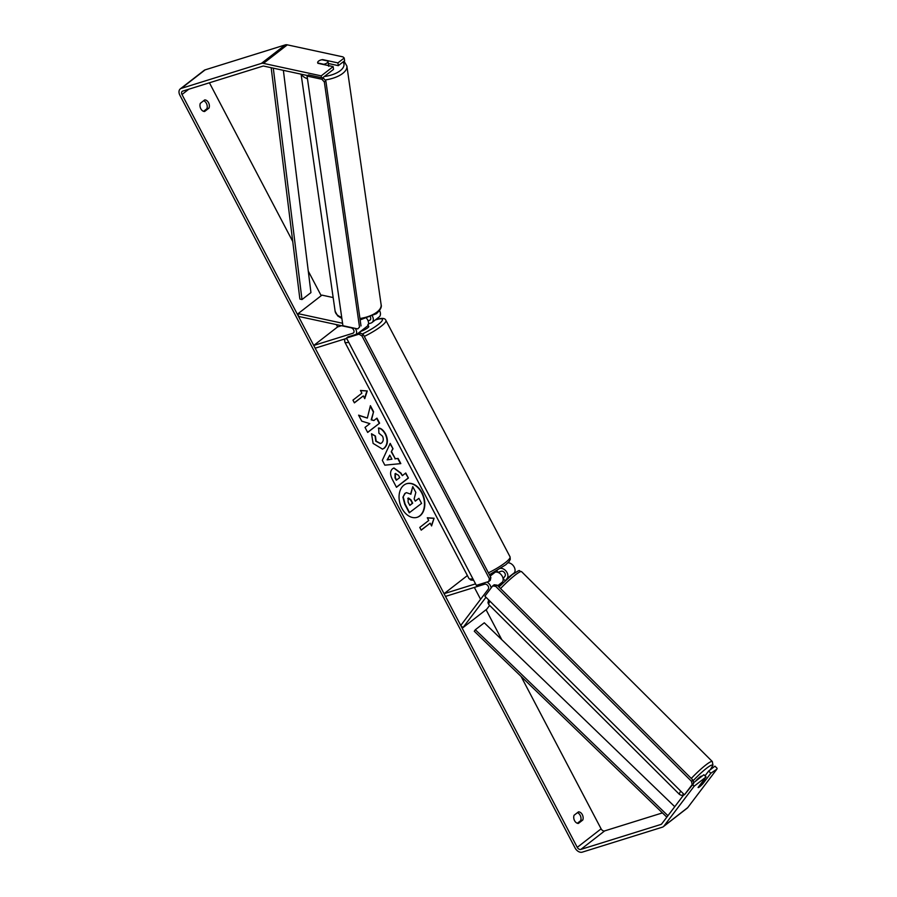 <?xml version="1.0" encoding="UTF-8"?>
<svg xmlns="http://www.w3.org/2000/svg" width="897" height="897" viewBox="0 0 897 897"><rect width="100%" height="100%" fill="white"/><g stroke="black" fill="none" stroke-linecap="round" stroke-linejoin="round"><path stroke-width="1.35" d="M505.818 580.168L507.186 578.352A6.268 4.328 -127.8 0 0 506.659 571.95A6.268 4.328 -127.8 0 0 500.728 568.362M493.036 572.88L495.155 572.219A6.268 4.328 52.2 0 1 501.569 575.19A6.268 4.328 52.2 0 1 502.421 582.052L498.799 586.829M489.627 605.408L486.802 609.141L462.953 627.653L485.995 597.256M513.891 573.385L514.34 572.791A6.268 4.328 -127.8 0 0 513.835 566.444A6.268 4.328 -127.8 0 0 507.971 562.8M467.393 575.56L444.071 593.679L445.495 596.404L484.66 584.205A3.128 2.164 -127.8 0 1 487.867 585.696A3.128 2.164 -127.8 0 1 488.293 589.127L460.755 625.467L462.953 627.653M475.545 583.869L444.071 593.679M491.152 587.927A6.268 4.328 -127.8 0 0 486.959 582.063M503.094 578.666L504.989 576.166A3.128 2.164 -127.8 0 0 504.563 572.735A3.128 2.164 -127.8 0 0 501.356 571.243L497.835 572.342L496.972 570.683M353.766 332.596L352.902 333.258A3.128 2.164 52.2 0 0 353.396 333A3.128 2.164 52.2 0 0 353.732 330.118A3.128 2.164 52.2 0 0 351.075 327.775L298.488 316.406L298.096 313.647L321.945 295.124L333.157 297.557M298.096 313.647L342.553 323.268M372.412 316.17A6.268 4.328 52.2 0 1 372.008 322.516A6.268 4.328 52.2 0 1 371.033 323.021L368.51 323.806M379.521 310.541A6.268 4.328 52.2 0 1 379.162 316.955L372.008 322.516M346.657 338.371L315.183 348.182L313.748 345.457L352.902 333.258M355.257 328.38A6.268 4.328 52.2 0 1 356.221 334.334M341.533 325.712L337.597 326.934L313.748 345.457M370.405 317.101A3.128 2.164 52.2 0 1 370.091 320.038A3.128 2.164 52.2 0 1 369.598 320.296L368.05 320.778M357.163 334.043L367.243 326.216A6.268 4.328 -127.8 0 0 366.682 318.435M327.057 62.913A5.225 2.399 171.8 0 1 323.761 64.281L317.717 62.969A5.225 2.399 171.8 0 1 317.661 62.745A5.225 2.399 171.8 0 1 318.592 61.086A5.225 2.399 171.8 0 1 321.888 59.729L327.932 61.041A5.225 2.399 171.8 0 1 327.988 61.265A5.225 2.399 171.8 0 1 327.057 62.913M416.993 517.367A17.604 12.323 72.7 0 0 421.635 492.801A17.604 12.323 72.7 0 0 406.52 483.752M401.878 508.307A17.604 12.323 72.7 0 0 417.172 517.311A17.604 12.323 72.7 0 0 421.994 492.688A17.604 12.323 72.7 0 0 406.689 483.685A17.604 12.323 72.7 0 0 401.878 508.307M684.041 794.439L661.706 823.917A3.128 2.164 52.2 0 1 661.425 824.208A3.128 2.164 52.2 0 1 660.932 824.455L580.819 849.425A3.128 2.164 52.2 0 1 577.253 847.362L181.99 94.51A3.128 2.164 52.2 0 1 182.214 91.371A3.128 2.164 52.2 0 1 182.696 91.113L262.81 66.154A3.128 2.164 52.2 0 1 263.853 66.12L307.671 75.595M662.423 812.906L604.668 830.902A3.128 2.164 52.2 0 1 601.102 828.839L521.09 676.45M501.804 639.707L486.062 609.713M480.59 599.297L474.356 587.423M344.426 339.941L344.033 339.201M337.597 326.934L336.364 324.591M321.204 295.707L308.265 271.085M292.736 241.484L209.416 82.793M367.344 418.069L358.598 415.165L361.738 421.142L369.867 423.642L365.023 427.398L367.669 432.444L379.599 423.182L376.953 418.137L373.87 420.536L371.549 419.74L373.578 411.723L370.405 405.668L367.344 418.069L358.744 415.446M391.597 451.718L395.297 458.759L398.089 458.401L400.813 463.603L384.847 465.173L382.313 460.352L390.206 443.387L393.021 448.758L391.249 451.83L395.297 458.759M578.487 811.852A5.225 3.655 -107.3 0 1 582.31 814.633A5.225 3.655 -107.3 0 1 582.781 820.026L578.386 823.435A5.225 3.655 -107.3 0 1 574.562 820.654A5.225 3.655 -107.3 0 1 574.091 815.25L578.487 811.852M204.707 99.915L200.323 103.323A5.225 3.655 72.7 0 0 200.782 108.716A5.225 3.655 72.7 0 0 204.617 111.497L209.001 108.089A5.225 3.655 72.7 0 0 208.541 102.695A5.225 3.655 72.7 0 0 204.707 99.915M360.459 390.464L367.254 390.946L364.754 398.649L363.319 395.913L354.382 402.865L352.947 400.14L361.883 393.189L360.459 390.464M430.156 523.209L431.58 525.945L434.081 518.242L427.286 517.76L428.721 520.484L419.774 527.425L421.209 530.161L430.156 523.209L421.142 530.037M392.606 468.694L393.951 467.954L401.037 473.145L402.349 475.645L405.747 472.999L408.393 478.034L396.474 487.295L392.381 479.503C389.926 474.625 390.004 471.015 392.606 468.694M378.68 428.015C381.158 428.25 383.468 430.235 385.598 433.98C388.334 439.911 387.919 444.643 384.353 448.141L382.514 449.128L373.096 443.398L371.526 433.756L375.439 436.054L376.135 441.111L380.541 443.544L381.595 442.972C383.468 441.279 383.77 439.014 382.503 436.166L378.904 433.184L378.68 428.015M693.538 782.767L703.876 774.739L706.074 776.937L694.155 786.198L663.903 826.115A6.268 4.328 52.2 0 1 663.343 826.675A6.268 4.328 52.2 0 1 662.367 827.18L582.254 852.15A6.268 4.328 52.2 0 1 575.112 848.024L179.86 95.172A6.268 4.328 52.2 0 1 180.286 88.893A6.268 4.328 52.2 0 1 181.272 88.388L261.386 63.418A6.268 4.328 52.2 0 1 263.46 63.373L321.216 75.864L321.485 77.703M577.41 812.682A5.225 3.655 -107.3 0 1 580.639 820.699L577.332 823.267M203.552 111.329L206.871 108.761A5.225 3.655 72.7 0 0 203.63 100.744M717.14 768.337L714.943 766.15L708.641 771.039L710.85 773.225L716.894 769.133L687.752 807.592A6.268 4.328 52.2 0 1 687.192 808.152L663.343 826.675M180.286 88.893L204.135 70.37A6.268 4.328 52.2 0 1 205.121 69.865L285.235 44.906A6.268 4.328 52.2 0 1 287.309 44.85L342.957 56.881L344.213 58.013L337.911 62.902L322.673 59.606A5.225 2.399 171.8 0 0 317.661 62.745A5.225 2.399 171.8 0 0 317.897 63.306L333.146 66.602L321.216 75.864M333.146 66.602L333.538 69.361L322.516 77.916M344.213 58.013L344.605 60.761L338.315 65.649L337.911 62.902M328.313 63.485L338.315 65.649M704.997 775.86L708.641 771.039M706.074 776.937L698.09 787.465A5.225 0.684 134.9 0 0 698.124 787.566A5.225 0.684 134.9 0 0 699.593 786.792A5.225 0.684 134.9 0 0 702.867 783.765L710.85 773.225M694.155 786.198L692.686 784.729M582.781 820.026L580.639 820.699M209.001 108.089L206.871 108.761M415.233 501.031L418.921 498.34L421.568 503.396L409.256 512.781L404.738 504.17L402.921 497.218L404.85 493.451L406.296 492.711M410.613 493.955L412.766 486.623L415.827 492.453L414.134 498.934L415.3 501.154L418.921 498.34M402.921 497.218L405.209 493.339L406.476 492.655L410.882 494.213L412.766 486.623M409.615 512.669L405.096 504.058L403.269 497.106M360.527 390.61L367.254 390.946M366.895 391.058L364.552 398.268M354.315 402.742L363.319 395.913M431.39 525.564L434.081 518.242M433.722 518.354L427.364 517.894M394.938 458.872L398.089 458.401M397.73 458.513L400.421 463.637M390.016 443.802L393.021 448.758M392.673 448.87L391.249 451.83M389.803 455.149L387.134 459.892L391.933 459.197L389.803 455.149L387.493 459.78L391.933 459.197M393.772 468.021L400.679 473.257L402.349 475.645M405.455 473.224L408.393 478.034M408.045 478.146L396.407 487.183M395.712 473.414L395.05 473.717L395.005 477.843L396.25 480.209L399.759 477.653L398.503 475.264L395.398 473.605L395.364 477.742L396.597 480.097M373.87 420.536L371.201 419.841L373.578 411.723M373.23 411.835L370.27 406.206M367.613 432.32L379.599 423.182M379.24 423.294L376.662 418.372M378.321 428.127C380.799 428.351 383.109 430.347 385.25 434.092C387.975 440.023 387.56 444.755 384.006 448.253L382.335 449.184M371.47 434.036L375.439 436.054M375.092 436.166L375.776 441.223L380.362 443.6M408.113 498.227L408.101 502.085L409.828 505.392L412.698 503.161L410.949 499.831L408.539 498.003M409.772 505.28L412.351 503.273L410.602 499.943L407.754 498.34M701.723 776.41L701.454 776.14A5.225 0.684 134.9 0 0 699.996 776.914A5.225 0.684 134.9 0 0 695.601 781.164M705.479 780.155A5.225 0.684 134.9 0 0 704.022 780.939A5.225 0.684 134.9 0 0 701.308 783.395L698.135 787.566A5.225 0.684 134.9 0 0 699.593 786.792A5.225 0.684 134.9 0 0 702.306 784.326L705.479 780.155L704.425 779.101M503.082 578.643L505.19 580.751M500.481 585.36A5.225 0.684 134.9 0 1 501.412 584.384L500.975 583.958M367.815 324.669L368.768 326.497A5.225 0.942 152.3 0 1 366.312 328.773A5.225 0.942 152.3 0 1 361.166 331.24A5.225 0.942 152.3 0 1 360.572 331.397M492.666 585.932L484.907 596.18L684.433 794.82L693.684 783.417L692.192 784.572L691.464 781.287L495.615 586.302L492.666 585.932L494.157 584.777L497.106 585.136L495.615 586.302M684.433 794.82L692.192 784.572M691.464 781.287L692.955 780.121L497.106 585.136M692.955 780.121L693.684 783.417M358.957 334.177L346.5 338.057L347.991 336.902L360.448 333.022L363.42 334.738L361.928 335.893L358.957 334.177L360.448 333.022M346.5 338.057L476.341 585.371L488.798 581.491L489.381 578.666L361.928 335.893M489.381 578.666L490.872 577.511L490.289 580.337L488.798 581.491M490.872 577.511L363.42 334.738M357.735 328.919L342.912 325.712L307.077 76.066L308.568 74.9L323.391 78.106L321.9 79.272L324.344 82.019L359.518 327.08L357.735 328.919L359.518 327.08M307.077 76.066L321.9 79.272M324.344 82.019L325.835 80.865L361.009 325.925M325.835 80.865L323.391 78.106M666.83 817.156L474.278 631.241L475.343 629.739L484.29 622.798L674.757 806.695M667.929 815.698L475.343 629.739M271.174 67.712L299.878 299.049L301.997 299.553L310.945 292.613L283.374 70.347M273.293 68.172L301.997 299.553M502.421 582.052L497.689 585.73M514.34 572.791L507.186 578.352M495.155 572.219L490.143 576.109M370.461 319.624L369.598 320.296M301.392 74.238A23.232 10.686 -8.2 0 0 307.458 78.757M325.039 79.968A23.232 10.686 -8.2 0 0 342.721 73.419A23.232 10.686 -8.2 0 0 346.881 66.042L344.067 61.187M343.058 61.971A20.62 9.486 171.8 0 1 340.277 70.672A20.62 9.486 171.8 0 1 324.322 76.514M346.881 66.042L381.124 304.677A23.232 10.686 171.8 0 1 376.975 312.055A23.232 10.686 171.8 0 1 359.944 318.513M341.712 317.392A23.232 10.686 171.8 0 1 335.13 311.281L301.1 74.182M601.102 828.839L577.253 847.362M188.819 89.207L181.99 94.51M287.309 44.85L263.46 63.373M604.668 830.902L580.819 849.425M661.818 823.771L660.932 824.455M687.752 807.592L663.903 826.115M205.121 69.865L181.272 88.388M285.235 44.906L261.386 63.418M691.262 778.439A23.232 3.061 -45.1 0 1 705.804 764.995A23.232 3.061 -45.1 0 1 712.33 761.553L712.958 765.253L710.334 769.727M710.189 769.839A20.62 2.713 134.9 0 0 706.533 768.281A20.62 2.713 134.9 0 0 693.101 780.76M712.33 761.553L521.617 571.681A23.232 3.061 134.9 0 0 515.091 575.123A23.232 3.061 134.9 0 0 500.537 588.555M683.189 793.576A20.62 2.713 134.9 0 0 683.974 794.529M489.997 601.237A23.232 3.061 134.9 0 0 488.831 604.612L679.545 794.484A23.232 3.061 -45.1 0 1 680.711 791.109M488.428 572.835A23.232 4.205 -27.7 0 0 510.023 556.79L510.281 559.324L509.193 561.421L505.818 564.729L489.414 574.73M510.023 556.79L385.912 320.397A23.232 4.205 152.3 0 1 364.305 336.431M362.231 334.054A20.62 3.734 -27.7 0 0 381.034 322.057A20.62 3.734 -27.7 0 0 375.921 319.781A20.62 3.734 -27.7 0 0 375.271 319.982M345.95 338.595A20.62 3.734 -27.7 0 0 347.016 339.044M348.754 342.362A23.232 4.205 152.3 0 1 344.773 341.992L468.884 578.397A23.232 4.205 -27.7 0 0 472.865 578.767M335.13 311.281L337.653 315.879L341.869 318.48M360.146 319.904L376.46 313.658C380.384 309.981 381.943 306.987 381.124 304.677M328.717 66.311L327.988 61.265M521.617 571.681C517.547 571.053 522.357 568.317 512.378 574.517L498.934 586.963M488.831 604.612L487.957 602.773L488.63 599.891M679.545 794.484L681.384 795.347L683.671 794.933M385.912 320.397C385.082 318.054 381.898 317.773 376.336 319.556L375.451 319.848M344.661 338.999L344.773 341.992M473.672 580.303L470.824 580.045L468.884 578.397"/></g></svg>
